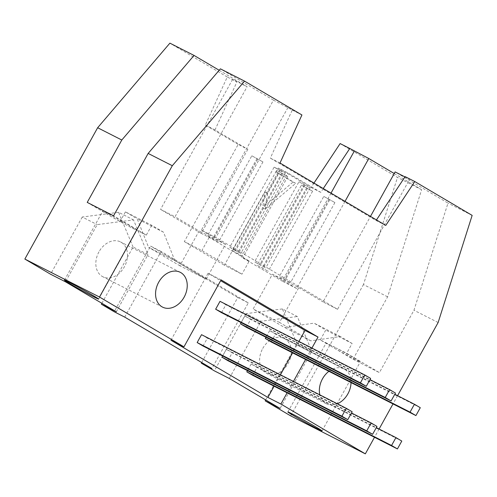 <?xml version="1.0" encoding="UTF-8"?>
<svg xmlns="http://www.w3.org/2000/svg" width="497" height="497" viewBox="0 0 497 497"><rect width="100%" height="100%" fill="white"/><g stroke="black" fill="none" stroke-linecap="round" stroke-linejoin="round"><path stroke-width="0.37" stroke-dasharray="2.48 1.86" d="M298.952 181.778L310.085 187.916L298.952 181.778L254.545 261.882L265.684 268.02L254.545 261.882M276.636 170.428L287.775 176.565L276.636 170.428L232.236 250.531L243.368 256.669L232.236 250.531M310.085 187.916L265.684 268.02M304.22 184.455L259.819 264.559M246.332 327.306L250.699 319.422L244.841 315.968L369.973 379.621M395.463 393.065L250.699 319.422M227.843 360.66L232.211 352.783L226.346 349.323L351.485 412.976M376.974 426.42L232.211 352.783M282.501 173.888L238.1 253.992M281.911 173.105L237.504 253.215M226.346 349.323L222.65 356.001M304.816 185.232L260.409 265.342M244.841 315.968L241.138 322.646M287.775 176.565L243.368 256.669M235.59 250.699L229.726 247.239L274.127 167.135L279.991 170.589L235.59 250.699L240.859 253.377L234.994 249.916L279.401 169.812L274.127 167.135M279.991 170.589L285.259 173.273L279.401 169.812M285.259 173.273L240.859 253.377M229.726 247.239L234.994 249.916M251.817 155.785L262.95 161.923L251.817 155.785L207.411 235.889L218.55 242.027L207.411 235.889M257.682 159.239L213.275 239.349M262.95 161.923L218.55 242.027M257.086 158.462L212.685 238.572M323.777 196.421L334.91 202.559L323.777 196.421L279.37 276.525L290.503 282.663L279.37 276.525M329.635 199.881L285.235 279.985M334.91 202.559L290.503 282.663M329.045 199.098L284.638 279.208M301.462 185.07L312.594 191.208L301.462 185.07L257.061 265.174L268.194 271.319L257.061 265.174M307.326 188.531L262.925 268.635M312.594 191.208L268.194 271.319M306.736 187.748L262.329 267.858M279.997 163.028L270.337 158.114L292.261 110.054L273.462 100.139L201.397 230.148L215.891 237.523L337.562 309.296L409.627 179.293L405.123 176.634M287.956 107.514L215.891 237.523M293.068 182.032L295.703 183.368L265.292 208.995L262.652 207.653L293.068 182.032L276.065 171.999L278.245 168.061L287.912 172.975L320.758 192.351L323.267 188.549M265.292 208.995L267.635 193.302L278.699 173.341L295.703 183.368M238.181 144.422L205.336 125.045L227.259 76.992L236.926 81.906L214.996 129.959L247.841 149.336L238.181 144.422L184.312 241.598L201.881 250.538L241.952 274.176L224.383 265.236L265 191.96L262.652 207.653M265 191.96L267.635 193.302M184.312 241.598L224.383 265.236M326.951 343.284A19.526 0.603 -151 0 0 326.1 343.011A19.526 0.603 -151 0 0 329.716 345.452L320.304 339.898L326.951 343.284A19.526 0.603 -151 0 1 330.474 344.986A19.526 0.603 -151 0 1 336.146 347.962L326.951 343.284M394.239 173.528L421.642 189.699L387.617 296.839L353.044 359.213L334.152 348.074A19.526 0.603 -151 0 1 329.716 345.452L334.152 348.074A19.526 0.603 -151 0 0 351.348 357.61A19.526 0.603 -151 0 0 360.257 361.946A19.526 0.603 -151 0 0 336.146 347.962L346.657 353.305L379.397 372.62L413.97 310.24L447.996 203.099L395.134 171.919M201.707 362.53L237.746 297.517L248.283 302.878L211.89 368.538M248.283 302.878L161.109 251.451L124.716 317.111M161.109 251.451L150.572 246.09L114.173 311.749M237.746 297.517L150.572 246.09M252.669 375.303L257.036 367.426L251.171 363.966L376.31 427.619M401.793 441.063L257.036 367.426M251.171 363.966L247.469 370.644M271.157 341.948L275.524 334.071L269.66 330.611L394.798 394.264M420.288 407.708L275.524 334.071M269.66 330.611L265.957 337.289M203.024 346.018L207.392 338.134L201.527 334.68M352.149 411.771L207.392 338.134M221.513 312.663L225.88 304.779L220.016 301.325M370.638 378.416L225.88 304.779M265.671 399.911L296.864 343.632L311.799 351.23L280.097 408.422M296.864 343.632L282.383 308.929L297.318 316.527L311.799 351.23M282.383 308.929L246.046 313.65L260.981 321.248L297.318 316.527M229.279 378.441L260.981 321.248M246.046 313.65L214.344 370.843M262.758 348.459A19.526 14.736 -63 0 1 284.315 338.544A19.526 14.736 -63 0 1 288.595 362.636A19.526 14.736 -63 0 1 266.609 373.359A19.526 14.736 -63 0 1 262.758 348.459M328.902 371.321A19.526 14.736 -63 0 1 344.048 368.929A19.526 14.736 -63 0 1 351.031 382.578M337.345 403.769A19.526 14.736 -63 0 1 326.343 403.738A19.526 14.736 -63 0 1 319.838 394.86M101.879 303.282L133.072 247.009L148.007 254.601L133.525 219.904L97.188 224.625L65.486 281.818M116.304 311.793L148.007 254.601M133.072 247.009L118.59 212.306L133.525 219.904M118.59 212.306L82.254 217.027L97.188 224.625M82.254 217.027L50.551 274.22M98.965 251.83A19.526 14.736 117 0 0 102.817 276.73A19.526 14.736 117 0 0 124.803 266.007A19.526 14.736 117 0 0 120.522 241.921A19.526 14.736 117 0 0 98.965 251.83M214.996 129.959L205.336 125.045M219.189 70.263L247.108 86.739L232.615 79.365L236.926 81.906M227.259 76.992L169.899 43.152M87.224 202.403L106.308 213.66A19.526 0.603 -151 0 0 110.744 216.282L126.226 224.905A19.526 0.603 -151 0 0 136.184 229.968A19.526 0.603 -151 0 0 136.849 230.154A19.526 0.603 -151 0 0 126.021 223.507A19.526 0.603 -151 0 0 107.066 213.194A19.526 0.603 -151 0 0 102.693 211.219A19.526 0.603 -151 0 0 106.308 213.66L110.744 216.282A19.526 0.603 -151 0 0 126.226 224.905L146.311 235.118L113.577 215.804M201.397 230.148L225.489 244.362L206.199 279.159L179.846 265.752L199.135 230.956L175.043 216.742L247.108 86.739M206.199 279.159L174.925 260.714L148.572 247.307L179.846 265.752M174.925 260.714L163.501 232.192L137.147 218.786L148.572 247.307M163.501 232.192L151.771 225.271L125.418 211.865L137.147 218.786M119.963 221.718L125.418 211.865M151.771 225.271L146.311 235.118M313.98 183.07L311.091 187.437L278.245 168.061M320.758 192.351L311.091 187.437M421.642 189.699L397.488 177.41L340.122 143.571M387.617 296.839L363.462 284.551L397.488 177.41M404.943 176.907L409.627 179.293M472.15 215.387L447.996 203.099M438.13 322.528L413.97 310.24M397.581 395.68L393.009 403.931M379.093 429.035L374.514 437.285M290.67 415.871L363.462 284.551M353.044 359.213L379.397 372.62M311.923 348.074L305.605 359.468M293.429 381.429L287.117 392.823M298.921 341.458L292.603 352.858M280.432 374.813L274.114 386.212M170.949 340.234L208.075 273.263L220.637 280.668M221.078 279.873L208.075 273.263M320.304 339.898L325.765 330.051L314.036 323.137L284.414 327.442L253.141 308.991L272.431 274.195L298.784 287.601L279.494 322.398L310.768 340.849L340.389 336.537L352.118 343.458L346.657 353.305M352.118 343.458L325.765 330.051M340.389 336.537L314.036 323.137M310.768 340.849L284.414 327.442M279.494 322.398L253.141 308.991M345.017 201.384L296.715 288.521L272.431 274.195M331.014 193.122L282.221 281.147L241.325 257.017L287.912 172.975M296.715 288.521L282.221 281.147M278.699 173.341L276.065 171.999M247.841 149.336L201.254 233.385L209.162 237.404L249.227 261.043L241.952 274.176M249.227 261.043L241.325 257.017M209.162 237.404L201.881 250.538M232.615 79.365L160.55 209.374L175.043 216.742M201.254 233.385L160.55 209.374M225.489 244.362L199.135 230.956M273.462 100.139L220.407 68.841M292.261 110.054L301.928 114.969M385.759 225.414L376.092 220.5L270.337 158.114M376.465 219.935L376.092 220.5M337.562 309.296L323.069 301.928L370.476 216.4M298.784 287.601L323.069 301.928M344.048 368.929L284.315 338.544M326.343 403.738L266.609 373.359M180.256 272.306L120.522 241.921M162.55 307.115L102.817 276.73M98.636 299.101L136.849 230.154M64.473 280.165L102.693 211.219M322.044 430.893L360.257 361.946M287.881 411.957L326.1 343.011"/><path stroke-width="0.75" d="M395.463 393.065L391.096 400.942L246.332 327.306L240.467 323.845L385.231 397.482L389.598 389.605L395.463 393.065M376.974 426.42L372.607 434.297L227.843 360.66L221.979 357.2L366.743 430.837L371.11 422.959L376.974 426.42M372.607 434.297L366.743 430.837M391.096 400.942L385.231 397.482M351.485 412.976L371.11 422.959M222.65 356.001L221.979 357.2M369.973 379.621L389.598 389.605M241.138 322.646L240.467 323.845M274.114 386.212L267.895 397.426L170.949 340.234L183.952 346.85L99.512 297.038L172.304 165.718L148.149 153.43L113.577 215.804L87.224 202.403L121.796 140.024L194.054 55.434L169.899 43.152L97.642 127.735L24.85 259.055L50.551 274.22L65.486 281.818L116.304 311.793L101.369 304.201L114.173 311.749L124.716 317.111L211.89 368.538L201.347 363.177L201.707 362.53M397.426 448.94L391.568 445.48L246.804 371.843L252.669 375.303L397.426 448.94L401.793 441.063L395.935 437.602L376.31 427.619M391.568 445.48L395.935 437.602M247.469 370.644L246.804 371.843M415.921 415.585L410.056 412.125L265.292 338.488L271.157 341.948L415.921 415.585L420.288 407.708L414.423 404.247L394.798 394.264M410.056 412.125L414.423 404.247M265.957 337.289L265.292 338.488M347.782 419.654L341.917 416.194L197.16 342.557L203.024 346.018L347.782 419.654L352.149 411.771L346.285 408.317L201.527 334.68L197.16 342.557M341.917 416.194L346.285 408.317M366.27 386.299L360.406 382.839L215.648 309.202L221.513 312.663L366.27 386.299L370.638 378.416L364.773 374.962L220.016 301.325L215.648 309.202M360.406 382.839L364.773 374.962M201.347 363.177L214.344 370.843L229.279 378.441L280.097 408.422L265.162 400.824L265.671 399.911M319.838 394.86A19.526 14.736 -63 0 1 322.491 378.838A19.526 14.736 -63 0 1 328.902 371.321M351.031 382.578A19.526 14.736 -63 0 1 337.345 403.769M101.369 304.201L101.879 303.282M158.698 282.215A19.526 14.736 -63 0 1 180.256 272.306A19.526 14.736 -63 0 1 184.536 296.392A19.526 14.736 -63 0 1 162.55 307.115A19.526 14.736 -63 0 1 158.698 282.215M194.054 55.434L219.189 70.263M121.796 140.024L97.642 127.735M68.847 282.141A19.526 0.603 29 0 1 87.807 292.453A19.526 0.603 29 0 1 98.636 299.101A19.526 0.603 29 0 1 81.26 290.161A19.526 0.603 29 0 1 64.473 280.165A19.526 0.603 29 0 1 68.847 282.141M99.512 297.038L24.85 259.055M172.304 165.718L244.561 81.129L220.407 68.841L148.149 153.43M323.267 188.549L349.782 148.485L340.122 143.571L313.98 183.07M349.782 148.485L368.78 158.512L394.239 173.528M370.476 216.4L395.134 171.919L404.943 176.907M244.561 81.129L301.928 114.969L279.997 163.028L385.759 225.414L414.784 181.548L405.123 176.634L376.465 219.935M414.784 181.548L472.15 215.387L438.13 322.528L397.581 395.68M393.009 403.931L379.093 429.035M374.514 437.285L365.332 453.848L290.67 415.871L265.162 400.824M183.952 346.85L221.078 279.873L318.024 337.065L311.923 348.074M305.605 359.468L293.429 381.429M287.117 392.823L280.898 404.042L267.895 397.426M365.332 453.848L280.898 404.042M220.637 280.668L305.021 330.455L298.921 341.458M292.603 352.858L280.432 374.813M305.021 330.455L318.024 337.065M292.255 413.933A19.526 0.603 29 0 1 311.215 424.245A19.526 0.603 29 0 1 322.044 430.893A19.526 0.603 29 0 1 304.667 421.953A19.526 0.603 29 0 1 287.881 411.957A19.526 0.603 29 0 1 292.255 413.933M368.78 158.512L345.017 201.384M354.286 151.138L331.014 193.122"/></g></svg>
